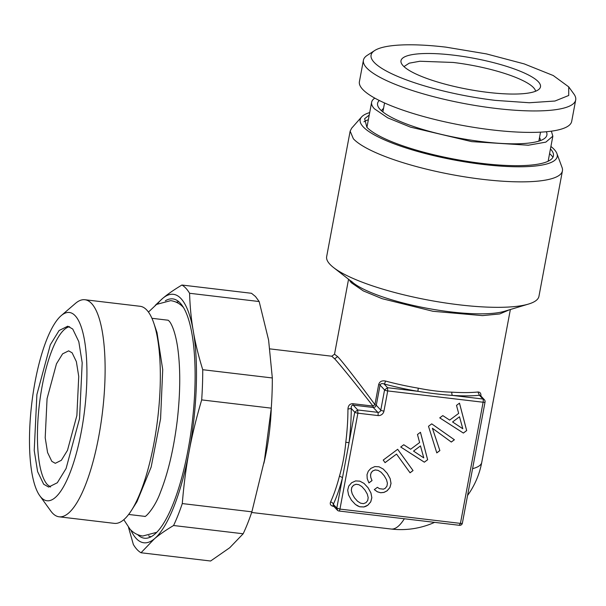 <?xml version="1.0" encoding="UTF-8"?>
<svg xmlns="http://www.w3.org/2000/svg" width="606" height="606" viewBox="0 0 606 606"><rect width="100%" height="100%" fill="white"/><g stroke="black" fill="none" stroke-linecap="round" stroke-linejoin="round"><path stroke-width="0.91" d="M357.57 501.26L354.487 497.837L352.2 493.837L351.298 490.307L351.753 487.413L353.465 485.292L356.002 484.247L358.85 484.671L361.903 486.603L364.964 490.08L367.281 494.057L368.183 497.587L367.728 500.473L366.009 502.654L363.479 503.647L360.608 503.192L357.57 501.26L354.525 497.867L352.23 493.867L351.328 490.337L351.791 487.451L353.495 485.323L356.033 484.277L358.881 484.702L361.903 486.603M463.37 433.055L466.681 430.586L459.484 403.149L456.507 405.376L458.659 413.398L449.675 420.102L442.797 415.61L439.744 417.882L463.37 433.055L466.65 430.555L459.469 403.164M428.495 426.283L436.79 452.894L439.873 450.599L432.419 428.26L451.311 442.054L454.394 439.759L431.737 423.859L428.495 426.283M424.344 462.189L427.647 459.719L420.458 432.283L417.473 434.51L419.625 442.531L410.648 449.235L403.763 444.743L400.717 447.016L424.344 462.189L427.616 459.681L420.435 432.298M410.057 472.801L413.042 470.574L397.665 449.288L383.212 460.083L385.068 462.658L396.544 454.091L410.057 472.801M367.213 478.626L368.925 482.921L372.031 480.596L370.819 477.536L370.561 474.899L371.236 472.65L372.72 470.976L375.228 469.961L378.076 470.377L381.129 472.256L384.181 475.733L386.507 479.71L387.408 483.24L386.954 486.126L385.234 488.307L383.454 489.163L379.47 488.686L377.386 487.322L374.303 489.618L377.386 491.807L380.666 492.754L383.962 492.42L387.075 490.852L389.953 487.519L391.029 483.414L390.166 478.626L387.295 473.407L383.257 469.059L379.023 466.794L374.826 466.575L370.857 468.4L368.266 471.233L367.009 474.672L367.213 478.626M371.842 497.738L370.948 492.973L368.077 487.754L364.032 483.406L359.805 481.141L355.601 480.922L351.639 482.747L348.761 486.027L347.677 490.186L348.571 494.95L351.412 500.192L355.457 504.487L359.661 506.783L363.888 506.972L365.91 506.313L367.85 505.199L370.766 501.844L371.842 497.738L370.91 492.943L368.039 487.724L364.032 483.406M137.607 534.636A120.496 33.838 -83.2 0 0 147.084 538.151A120.496 33.838 -83.2 0 0 191.011 431.828A120.496 33.838 -83.2 0 0 180.217 303.083A120.496 33.838 -83.2 0 0 175.399 299.576A120.496 33.838 -83.2 0 0 165.362 300.773M148.546 535.802A118.375 33.247 -83.2 0 0 151.046 536.787M178.929 301.826A118.375 33.247 -83.2 0 0 176.27 302.205M130.744 529.917A125.101 35.133 -83.2 0 0 154.439 538.795A125.101 35.133 -83.2 0 0 189.125 451.394A125.101 35.133 -83.2 0 0 193.299 331.149A125.101 35.133 -83.2 0 0 162.779 298.311A125.101 35.133 -83.2 0 0 157.583 303.757M193.299 331.149C191.238 319.483 190.004 306.863 189.58 293.274L259.163 301.538L268.602 340.087L272.321 377.962A136.297 38.276 96.8 0 1 271.276 408.156L201.684 399.899A136.297 38.276 96.8 0 0 202.737 369.705C198.397 355.654 195.253 342.807 193.299 331.149M155.234 305.356L162.779 298.311C167.695 294.145 174.073 289.721 181.914 285.032A136.297 38.276 96.8 0 1 185.913 288.282A136.297 38.276 96.8 0 1 189.58 293.274M128.517 527.417L133.358 544.506A136.297 38.276 96.8 0 0 137.024 549.498A136.297 38.276 96.8 0 0 141.016 552.755L154.439 538.795C159.355 534.636 165.733 530.205 173.574 525.516A136.297 38.276 96.8 0 0 182.285 503.571C183.838 484.595 186.118 467.211 189.125 451.394C192.034 435.57 196.223 418.405 201.684 399.899M202.737 369.705L272.321 377.962M181.914 285.032L251.505 293.289L255.497 296.539L259.163 301.538M141.016 552.755L210.608 561.012L229.742 547.733L243.165 533.772L173.574 525.516M182.285 503.571L251.876 511.828L264.436 460.333L271.276 408.156M251.876 511.828A136.297 38.276 96.8 0 1 243.165 533.772M59.13 516.812L114.352 523.364A109.3 30.694 -83.2 0 0 131.578 510.229L136.956 501.723L151.159 467.052L160.575 418.784L162.719 369.652L157.022 332.626L153.788 323.096A109.3 30.694 -83.2 0 0 146.834 310.09A109.3 30.694 -83.2 0 0 140.115 306.288L84.893 299.735A109.3 30.694 96.8 0 1 91.612 303.53A109.3 30.694 96.8 0 1 100.778 424.541A109.3 30.694 96.8 0 1 59.13 516.812A109.3 30.694 96.8 0 1 52.411 513.009A109.3 30.694 96.8 0 1 50.775 511.002L39.784 495.746A94.816 26.626 96.8 0 1 31.762 403.498A94.816 26.626 96.8 0 1 61.153 315.681A94.816 26.626 96.8 0 1 75.212 315.779A94.816 26.626 96.8 0 1 81.333 431.525A94.816 26.626 96.8 0 1 41.2 497.496A94.816 26.626 96.8 0 1 39.784 495.746M131.578 510.229A109.3 30.694 -83.2 0 0 153.788 323.096M61.153 315.681L75.409 303.424A109.3 30.694 96.8 0 1 84.893 299.735M43.677 484.239L48.662 487.057L57.312 482.755L66.084 468.514L79.522 418.693L82.189 362.774L78.803 341.655L72.728 329.028L67.751 326.21L59.1 330.512L50.328 344.753L36.89 394.574L34.224 450.493L37.602 471.612L43.677 484.239M69.599 326.717A80.984 22.748 -83.2 0 0 40.163 398.354A80.984 22.748 -83.2 0 0 47.442 484.686L50.578 487.004M72.122 352.821L68.645 350.851L62.592 353.859L56.464 363.82L47.063 398.657L45.2 437.752L47.571 452.515L51.813 461.348L55.297 463.31L61.342 460.302L67.478 450.349L76.879 415.511L78.735 376.409L76.371 361.646L72.122 352.821M337.709 510.487L336.8 508.093L333.3 504.336A2.636 1.924 25 0 0 330.55 501.988C329.709 504.351 330.747 505.828 333.671 506.419L334.323 506.063M333.141 505.624L337.375 510.191A2.636 2.636 0 0 0 338.996 511.01A2.636 0.742 96.8 0 0 339.951 509.085L460.439 523.387L483.111 402.24L387.719 390.923L383.946 411.11A5.265 4.916 137.1 0 1 377.977 415.565L357.896 413.178L339.951 509.085L336.8 508.093L349.041 442.691L345.799 442.259C344.784 453.796 342.678 465.067 339.466 476.081A82.302 23.119 96.8 0 1 330.55 501.988M352.889 403.702A2.636 0.742 96.8 0 0 353.215 405.111C351.685 405.232 351.033 406.346 351.253 408.429A84.938 23.854 -83.2 0 1 349.041 442.691L354.745 412.194L351.253 408.429L347.942 409.058C348.215 405.475 349.867 403.687 352.889 403.702L372.97 406.088A2.636 0.742 96.8 0 0 373.296 407.49L377.811 412.345L357.729 409.967L357.896 413.178A2.636 0.583 -169.4 0 1 354.745 412.194L357.729 409.967L353.215 405.111L373.296 407.49L375.212 406.967L376.281 405.262L374.917 404.634C361.078 385.734 342.481 361.494 337.625 356.601L334.527 354.215L331.785 356.222L334.648 358.828C339.693 364.047 358.517 387.461 372.97 406.088L374.917 404.634L378.697 384.446C379.667 381.492 381.931 380.356 385.492 381.038A2.636 0.848 105.1 0 1 384.06 383.946A84.938 18.907 10.6 0 0 417.89 391.309C430.146 393.271 441.721 394.642 452.599 395.43A2.636 1.25 93.5 0 1 451.909 392.165C441.676 391.946 430.465 390.62 418.269 388.173A82.302 18.324 -169.4 0 1 385.492 381.038M333.103 505.586L333.3 504.336A84.938 23.854 -83.2 0 0 342.504 477.596L339.466 476.081M338.996 511.01L459.484 525.311A2.636 2.636 0 0 0 462.378 523.183A2.636 0.583 10.6 0 1 460.439 523.387L459.318 525.22M480.846 396.574C481.232 393.552 480.255 392.029 477.914 392.006L479.444 395.263A84.938 18.907 10.6 0 1 452.599 395.43L482.937 399.028L479.444 395.263L480.285 395.339L484.391 399.755L482.937 399.028A2.636 0.742 -83.2 0 1 483.111 402.24A2.636 0.583 10.6 0 0 485.05 402.036A2.636 2.636 0 0 0 484.391 399.755L484.452 399.824M418.269 388.173L417.89 391.309L387.552 387.704L387.719 390.923A2.636 0.583 -169.4 0 1 384.568 389.931L387.552 387.704L384.06 383.946C382.038 383.234 380.704 383.613 380.06 385.075A2.636 0.583 10.6 0 0 378.697 384.446M535.583 91.233A67.16 14.953 10.6 0 0 533.568 87.681A67.16 14.953 10.6 0 0 453.174 62.456L419.913 61.244L409.255 63.168L403.967 66.607M488.05 92.4A70.963 15.794 10.6 0 0 539.499 88.756A70.963 15.794 10.6 0 0 453.432 55.146A70.963 15.794 10.6 0 0 401.217 62.88A70.963 15.794 10.6 0 0 488.05 92.4M374.652 50.548A101.399 22.573 10.6 0 1 446.001 47.154L486.391 53.896L524.213 63.903L553.248 75.53L568.723 86.87L568.731 95.475L554.952 101.028L529.333 102.747L495.473 100.391A101.399 22.573 10.6 0 1 374.652 50.548L367.228 55.351A107.982 24.035 -169.4 0 0 363.418 60.221A107.982 24.035 -169.4 0 0 495.905 108.429A107.982 24.035 -169.4 0 0 575.7 99.945A107.982 24.035 -169.4 0 0 573.905 94.028L568.723 86.87M326.664 256.596A107.982 24.035 10.6 0 0 329.891 264.246A107.982 24.035 10.6 0 0 333.573 267.564A107.982 24.035 10.6 0 0 428.389 300.091A107.982 24.035 10.6 0 0 528.546 304.053A107.982 24.035 10.6 0 0 538.946 296.326L562.429 170.862A107.982 24.035 -169.4 0 1 467.37 177.263A107.982 24.035 -169.4 0 1 353.374 138.782L350.147 131.131L326.664 256.596M363.418 60.221L359.403 81.674A107.982 24.035 10.6 0 0 491.89 129.881A107.982 24.035 10.6 0 0 571.685 121.397L575.7 99.945M550.915 146.478A100.232 22.308 -169.4 0 1 554.225 149.47A100.232 22.308 -169.4 0 1 556.899 153.515A100.232 22.308 -169.4 0 1 475.437 163.453A100.232 22.308 -169.4 0 1 363.168 126.79A100.232 22.308 -169.4 0 1 361.577 116.966L351.654 128.192L350.147 131.131M556.899 153.515L562.088 167.574A107.982 24.035 -169.4 0 1 562.429 170.862M361.577 116.966A100.232 22.308 -169.4 0 1 369.698 112.564M369.236 115.026L364.63 118.715L366.85 127.23A96.369 21.452 -169.4 0 0 472.498 162.158A96.369 21.452 -169.4 0 0 553.422 154.045A96.369 21.452 -169.4 0 0 550.543 149.031L550.453 148.94M549.574 153.636A98.763 21.983 -169.4 0 1 551.642 155.613A98.763 21.983 -169.4 0 1 552.96 157.204M363.918 121.821A98.763 21.983 -169.4 0 1 368.357 119.723M374.811 98.134A92.18 20.521 10.6 0 0 371.63 102.247A92.18 20.521 10.6 0 0 374.387 108.777L387.742 117.867L410.444 127.124L471.695 141.622L528.349 145.22L545.847 142.13L552.846 136.161L551.362 131.176M379.303 100.49A86.128 19.172 10.6 0 0 378.106 106.573A86.128 19.172 10.6 0 0 380.159 109.459A86.128 19.172 10.6 0 0 464.287 139.047A86.128 19.172 10.6 0 0 545.241 137.857A86.128 19.172 10.6 0 0 546.332 131.744M439.873 450.599L432.389 428.23L451.281 442.024L454.356 439.729M436.774 452.849L439.842 450.561M462.81 428.753L452.568 421.958L459.5 416.784L462.81 428.753M372.031 480.596L370.789 477.505L370.531 474.869L371.205 472.619L372.69 470.945L375.19 469.923L378.046 470.347L381.129 472.256M368.902 482.876L372.001 480.566M374.319 489.61L377.349 491.769L380.629 492.723L383.931 492.383L387.037 490.822L389.923 487.489L390.999 483.383L390.135 478.596L387.264 473.377L383.257 469.059M413.042 470.574L397.665 449.296M385.045 462.62L396.544 454.091M410.027 472.763L413.004 470.544M423.783 457.886L413.534 451.091L420.473 445.91L423.783 457.886M439.759 417.875L463.34 433.025M452.568 421.958L459.5 416.784M400.725 447.008L424.314 462.151M413.534 451.091L420.473 445.91M351.412 500.192L355.427 504.45L357.54 505.851L359.631 506.745L363.858 506.942L367.819 505.169L370.728 501.813L371.804 497.7M377.977 415.565A2.636 0.742 -83.2 0 0 377.811 412.345A2.636 2.462 137.1 0 0 380.788 410.126A2.636 0.583 -169.4 0 0 383.946 411.11M384.568 389.931L380.788 410.126L376.281 405.262L380.06 385.075L384.568 389.931M271.276 408.118A82.302 23.119 96.8 0 1 263.837 463.446M347.942 409.058A82.302 23.119 96.8 0 1 345.799 442.259M404.338 518.766A82.302 23.119 96.8 0 1 391.135 529.03A82.302 82.302 0 0 0 434.608 522.357M337.625 356.601L334.648 358.828M467.567 495.481A82.302 82.302 0 0 0 481.74 462.446A82.302 18.324 -169.4 0 1 472.582 468.673M477.914 392.006A82.302 18.324 -169.4 0 1 451.909 392.165M509.32 309.833L499.776 313.938L482.497 315.62L433.002 311.287L382.159 298.697L363.327 290.918L351.435 282.813A82.302 18.324 -169.4 0 1 349.404 279.904M528.546 304.053L504.427 311.302A83.62 18.612 -169.4 0 1 426.859 308.234A83.62 18.612 -169.4 0 1 353.434 283.047L333.573 267.564M383.545 108.398A80.863 17.998 10.6 0 0 381.598 110.86M540.438 140.592A80.863 17.998 10.6 0 0 539.514 137.585M144.887 516.38L128.646 514.456M168.173 320.226L151.932 318.301M462.378 523.183L485.05 402.036M269.958 348.889L331.785 356.222M251.649 512.479L391.135 529.03M348.556 279.245L334.52 354.215M510.358 309.522L481.74 462.446M351.245 281.131L353.434 283.047M382.878 111.936L384.56 102.967M538.855 141.13L540.529 132.161M548.15 161.234L552.846 136.161M366.941 127.321L371.63 102.247M156.81 532.303L142.758 536.022C137.676 535.257 133.426 532.969 130.01 529.159L123.806 519.698M168.097 320.188L168.976 320.945C170.551 322.263 174.96 329.55 177.634 347.314C180.573 368.039 180.436 392.552 177.21 420.844C173.74 448.894 168.18 472.612 160.537 491.996C154.772 508.192 145.099 517.615 144.804 516.403M148.447 312.067L156.575 304.401L170.695 300.637C175.778 301.402 180.027 303.689 183.444 307.5L183.482 307.537"/></g></svg>
